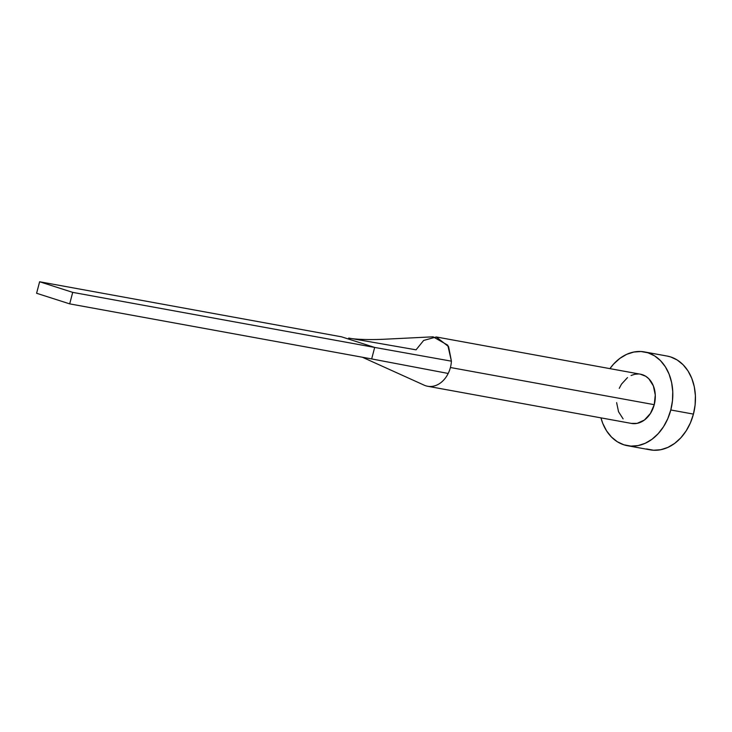 <?xml version="1.0" encoding="UTF-8"?>
<svg xmlns="http://www.w3.org/2000/svg" width="732" height="732" viewBox="0 0 732 732"><rect width="100%" height="100%" fill="white"/><g stroke="black" fill="none" stroke-linecap="round" stroke-linejoin="round"><path stroke-width="1.1" d="M640.344 374.18L645.734 376.266L648.799 378.746L653.365 385.883L655.268 394.987L654.243 404.677L450.409 367.51A25.016 19.133 -79.7 0 0 451.415 361.169L447.774 345.193L433.106 336.821L383.879 339.255C370.072 339.923 354.636 339.483 348.67 338.065L416.05 349.832L423.654 340.435L436.281 336.976L448.588 346.639L451.415 361.169A25.016 19.133 100.3 0 1 450.409 367.51L654.243 404.677A25.016 19.133 -79.7 0 0 640.436 374.198L436.611 337.031M627.406 445.697L650.053 449.823A47.653 36.454 -79.7 0 0 693.433 414.102A47.653 36.454 -79.7 0 0 667.145 356.063L644.499 351.927A47.653 36.454 100.3 0 1 670.787 409.975L693.433 414.102L670.787 409.975A47.653 36.454 100.3 0 1 627.406 445.697A47.653 36.454 100.3 0 1 600.945 417.862L602.784 423.444L606.563 430.855L611.476 437.041L617.323 441.753L623.884 444.809L630.911 446.108L638.13 445.587L645.267 443.263L652.047 439.237L658.214 433.646L663.512 426.729L667.758 418.731L670.787 409.975L672.47 400.788L672.754 391.519L671.619 382.534L669.112 374.18L665.342 366.769L660.429 360.583L654.582 355.871L648.021 352.815L640.994 351.516L633.775 352.046L626.629 354.361L619.858 358.396L613.691 363.978L609.921 368.635A47.653 36.454 100.3 0 1 644.499 351.927M424.414 385.279A25.016 19.133 -79.7 0 0 448.194 373.457A25.016 19.133 -79.7 0 0 450.409 367.51A25.016 19.133 100.3 0 1 448.194 373.457A25.016 19.133 100.3 0 1 427.634 386.258L631.46 423.425A25.016 19.133 -79.7 0 0 654.243 404.677L650.419 413.47L644.407 420.031L637.096 423.37L631.368 423.407M623.097 418.878L618.54 411.741L616.628 402.637M619.254 388.353L621.477 384.154L627.498 377.593M631.057 375.479L634.809 374.262L638.597 373.979M646.53 448.945L653.557 450.235L660.776 449.713L667.923 447.389L674.694 443.363L680.861 437.782L686.168 430.855L690.413 422.867L693.433 414.102L695.116 404.915L695.4 395.655L694.265 386.67L691.767 378.307L687.989 370.895L683.075 364.719L677.228 360.007L670.668 356.942L666.971 356.027M427.634 386.258A25.016 19.133 100.3 0 1 423.929 385.059M448.194 373.457L371.664 358.927L448.194 373.457M451.415 361.169L374.683 347.435L371.664 358.927L69.696 303.872L371.664 358.927L374.683 347.435L451.415 361.169M341.588 336.83L374.683 347.435L72.706 292.37L39.62 281.765L341.588 336.83L374.683 347.435L72.706 292.37L39.62 281.765L36.6 293.267L69.696 303.872L72.706 292.37L69.696 303.872L36.6 293.267L39.62 281.765L341.588 336.83M362.395 357.243L424.176 385.169"/></g></svg>
